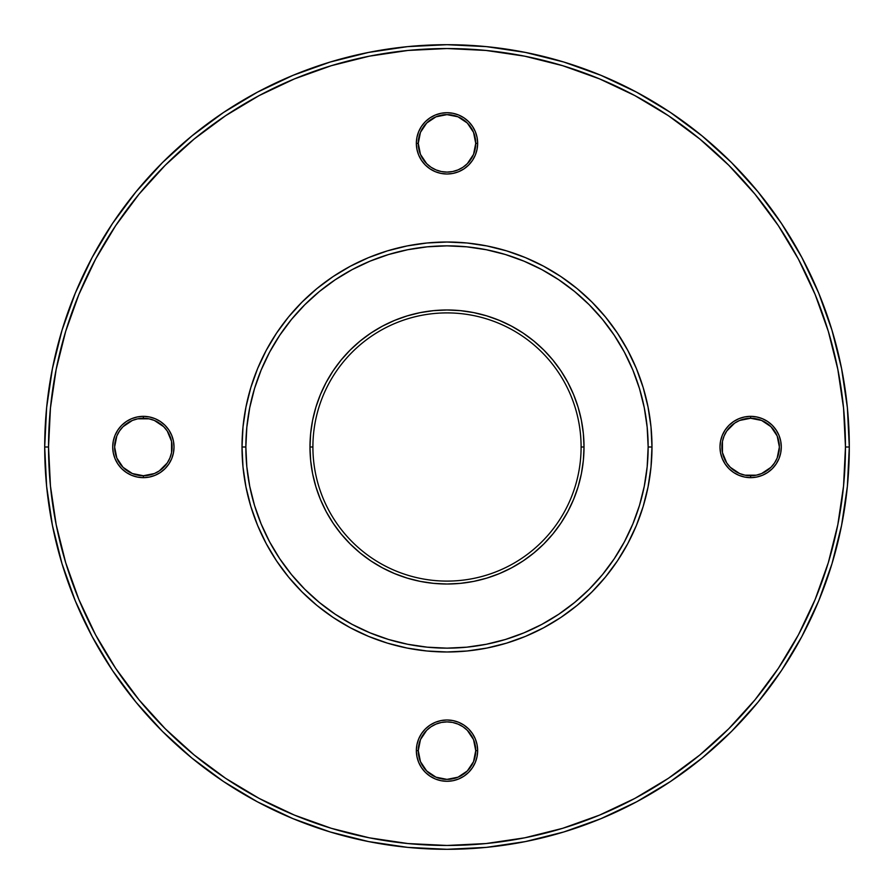 <?xml version="1.0" encoding="UTF-8"?>
<svg xmlns="http://www.w3.org/2000/svg" width="894" height="894" viewBox="0 0 894 894"><rect width="100%" height="100%" fill="white"/><g stroke="black" fill="none" stroke-linecap="round" stroke-linejoin="round"><path stroke-width="1.34" d="M62.021 330.221L75.32 293.042L92.205 257.36L112.499 223.489L136.022 191.785L162.529 162.529L191.785 136.022L223.489 112.499L257.36 92.205L293.042 75.32L330.221 62.021L368.518 52.433L407.563 46.633L447 44.7L486.437 46.633L525.482 52.433L563.779 62.021L600.958 75.32L636.64 92.205L670.511 112.499L702.215 136.022L731.471 162.529L757.978 191.785L781.501 223.489L801.795 257.36L818.68 293.042L831.979 330.221L841.567 368.518L847.367 407.563L849.3 447L847.367 486.437L841.567 525.482L831.979 563.779L818.68 600.958L801.795 636.64L781.501 670.511L757.978 702.215L731.471 731.471L702.215 757.978L670.511 781.501L636.64 801.795L600.958 818.68L563.779 831.979L525.482 841.567L486.437 847.367L447 849.3L407.563 847.367L368.518 841.567L330.221 831.979L293.042 818.68L257.36 801.795L223.489 781.501L191.785 757.978L162.529 731.471L136.022 702.215L112.499 670.511L92.205 636.64L75.32 600.958L62.021 563.779L52.433 525.482L46.633 486.437L44.7 447L46.633 407.563L52.433 368.518L62.021 330.221L75.32 293.042M648.15 447A201.15 201.15 0 0 1 447 648.15A201.15 201.15 0 0 1 245.85 447L246.822 466.713L249.717 486.247L254.511 505.389L261.16 523.973L269.597 541.82L279.755 558.75L291.511 574.607L304.765 589.235L319.393 602.489L335.25 614.245L352.18 624.403L370.027 632.84L388.611 639.489L407.753 644.283L427.287 647.178L447 648.15L466.713 647.178L486.247 644.283L505.389 639.489L523.973 632.84L541.82 624.403L558.75 614.245L574.607 602.489L589.235 589.235L602.489 574.607L614.245 558.75L624.403 541.82L632.84 523.973L639.489 505.389L644.283 486.247L647.178 466.713L648.15 447L647.178 427.287L644.283 407.753L639.489 388.611L632.84 370.027L624.403 352.18L614.245 335.25L602.489 319.393L589.235 304.765L574.607 291.511L558.75 279.755L541.82 269.597L523.973 261.16L505.389 254.511L486.247 249.717L466.713 246.822L447 245.85L427.287 246.822L407.753 249.717L388.611 254.511L370.027 261.16L352.18 269.597L335.25 279.755L319.393 291.511L304.765 304.765L291.511 319.393L279.755 335.25L269.597 352.18L261.16 370.027L254.511 388.611L249.717 407.753L246.822 427.287L245.85 447A201.15 201.15 0 0 1 447 245.85A201.15 201.15 0 0 1 648.15 447L651.983 447A204.983 204.983 0 0 1 447 651.983A204.983 204.983 0 0 1 242.017 447L245.85 447L242.017 447L243 426.907L245.962 407.005L250.845 387.493L257.617 368.551L266.222 350.37L276.559 333.116L288.55 316.957L302.06 302.06L316.957 288.55L333.116 276.559L350.37 266.222L368.551 257.617L387.493 250.845L407.005 245.962L426.907 243L447 242.017L467.093 243L486.995 245.962L506.507 250.845L525.448 257.617L543.63 266.222L560.884 276.559L577.043 288.55L591.94 302.06L605.45 316.957L617.441 333.116L627.778 350.37L636.383 368.551L643.155 387.493L648.038 407.005L651 426.907L651.983 447L651 467.093L648.038 486.995L643.155 506.507L636.383 525.448L627.778 543.63L617.441 560.884L605.45 577.043L591.94 591.94L577.043 605.45L560.884 617.441L543.63 627.778L525.448 636.383L506.507 643.155L486.995 648.038L467.093 651L447 651.983L426.907 651L407.005 648.038L387.493 643.155L368.551 636.383L350.37 627.778L333.116 617.441L316.957 605.45L302.06 591.94L288.55 577.043L276.559 560.884L266.222 543.63L257.617 525.448L250.845 506.507L245.962 486.995L243 467.093L242.017 447A204.983 204.983 0 0 1 447 242.017A204.983 204.983 0 0 1 651.983 447L648.15 447M581.1 447A134.1 134.1 0 0 0 447 312.9A134.1 134.1 0 0 0 312.9 447L309.983 447A137.017 137.017 0 0 1 447 309.983A137.017 137.017 0 0 1 584.017 447L581.1 447A134.1 134.1 0 0 1 447 581.1A134.1 134.1 0 0 1 312.9 447A134.1 134.1 0 0 1 447 312.9A134.1 134.1 0 0 1 581.1 447L584.017 447L583.357 460.432L581.391 473.731L578.116 486.772L573.59 499.433L567.835 511.591L560.929 523.124L552.917 533.919L543.887 543.887L533.919 552.917L523.124 560.929L511.591 567.835L499.433 573.59L486.772 578.116L473.731 581.391L460.432 583.357L447 584.017L433.568 583.357L420.269 581.391L407.228 578.116L394.567 573.59L382.408 567.835L370.876 560.929L360.081 552.917L350.113 543.887L341.083 533.919L333.071 523.124L326.165 511.591L320.41 499.433L315.884 486.772L312.609 473.731L310.643 460.432L309.983 447L310.643 433.568L312.609 420.269L315.884 407.228L320.41 394.567L326.165 382.408L333.071 370.876L341.083 360.081L350.113 350.113L360.081 341.083L370.876 333.071L382.408 326.165L394.567 320.41L407.228 315.884L420.269 312.609L433.568 310.643L447 309.983L460.432 310.643L473.731 312.609L486.772 315.884L499.433 320.41L511.591 326.165L523.124 333.071L533.919 341.083L543.887 350.113L552.917 360.081L560.929 370.876L567.835 382.408L573.59 394.567L578.116 407.228L581.391 420.269L583.357 433.568L584.017 447A137.017 137.017 0 0 1 447 584.017A137.017 137.017 0 0 1 309.983 447L312.9 447A134.1 134.1 0 0 0 447 581.1A134.1 134.1 0 0 0 581.1 447M831.979 563.779L818.68 600.958M670.511 781.501L636.64 801.795M330.221 831.979L293.042 818.68M112.499 670.511L92.205 636.64M223.489 112.499L257.36 92.205M563.779 62.021L600.958 75.32M781.501 223.489L801.795 257.36M612.401 332.523L603.595 320.745M781.289 447A30.653 30.653 0 0 1 750.636 477.653A30.653 30.653 0 0 1 719.994 447L720.575 441.021L722.318 435.266L725.157 429.969L728.968 425.332L733.616 421.51L738.913 418.683L744.657 416.939L750.636 416.347L756.626 416.939L762.37 418.683L767.667 421.51L772.315 425.332L776.126 429.969L778.953 435.266L780.708 441.021L781.289 447L780.708 452.979L778.953 458.734L776.126 464.031L772.315 468.668L767.667 472.49L762.37 475.317L756.626 477.061L750.636 477.653L744.657 477.061L738.913 475.317L733.616 472.49L728.968 468.668L725.157 464.031L722.318 458.734L720.575 452.979L719.994 447A30.653 30.653 0 0 1 750.636 416.347A30.653 30.653 0 0 1 781.289 447M477.653 143.364A30.653 30.653 0 0 1 447 174.006A30.653 30.653 0 0 1 416.347 143.364L416.939 137.374L418.683 131.63L421.51 126.333L425.332 121.685L429.969 117.874L435.266 115.047L441.021 113.292L447 112.711L452.979 113.292L458.734 115.047L464.031 117.874L468.668 121.685L472.49 126.333L475.317 131.63L477.061 137.374L477.653 143.364L477.061 149.343L475.317 155.087L472.49 160.384L468.668 165.032L464.031 168.843L458.734 171.682L452.979 173.425L447 174.006L441.021 173.425L435.266 171.682L429.969 168.843L425.332 165.032L421.51 160.384L418.683 155.087L416.939 149.343L416.347 143.364A30.653 30.653 0 0 1 447 112.711A30.653 30.653 0 0 1 477.653 143.364L475.731 143.364A28.731 28.731 0 0 1 447 172.095A28.731 28.731 0 0 1 418.269 143.364L416.347 143.364L418.269 143.364L420.448 154.36L426.684 163.68L431.031 167.256L436.004 169.905L441.39 171.547L447 172.095L452.61 171.547L457.996 169.905L462.969 167.256L467.316 163.68L473.552 154.36L475.731 143.364L473.552 132.368L467.316 123.037L457.996 116.812L447 114.622L436.004 116.812L426.684 123.037L420.448 132.368L418.269 143.364A28.731 28.731 0 0 1 447 114.622A28.731 28.731 0 0 1 475.731 143.364L477.653 143.364M174.006 447A30.653 30.653 0 0 1 143.364 477.653A30.653 30.653 0 0 1 112.711 447L113.292 441.021L115.047 435.266L117.874 429.969L121.685 425.332L126.333 421.51L131.63 418.683L137.374 416.939L143.364 416.347L149.343 416.939L155.087 418.683L160.384 421.51L165.032 425.332L168.843 429.969L171.682 435.266L173.425 441.021L174.006 447L173.425 452.979L171.682 458.734L168.843 464.031L165.032 468.668L160.384 472.49L155.087 475.317L149.343 477.061L143.364 477.653L137.374 477.061L131.63 475.317L126.333 472.49L121.685 468.668L117.874 464.031L115.047 458.734L113.292 452.979L112.711 447A30.653 30.653 0 0 1 143.364 416.347A30.653 30.653 0 0 1 174.006 447L173.425 441.021M477.653 750.636A30.653 30.653 0 0 1 447 781.289A30.653 30.653 0 0 1 416.347 750.636L416.939 744.657L418.683 738.913L421.51 733.616L425.332 728.968L429.969 725.157L435.266 722.318L441.021 720.575L447 719.994L452.979 720.575L458.734 722.318L464.031 725.157L468.668 728.968L472.49 733.616L475.317 738.913L477.061 744.657L477.653 750.636L477.061 756.626L475.317 762.37L472.49 767.667L468.668 772.315L464.031 776.126L458.734 778.953L452.979 780.708L447 781.289L441.021 780.708L435.266 778.953L429.969 776.126L425.332 772.315L421.51 767.667L418.683 762.37L416.939 756.626L416.347 750.636A30.653 30.653 0 0 1 447 719.994A30.653 30.653 0 0 1 477.653 750.636L475.731 750.636L477.653 750.636M44.7 447L48.533 447A398.467 398.467 0 0 1 447 48.533A398.467 398.467 0 0 1 845.467 447L849.3 447A402.3 402.3 0 0 0 447 44.7A402.3 402.3 0 0 0 44.7 447A402.3 402.3 0 0 1 447 44.7A402.3 402.3 0 0 1 849.3 447A402.3 402.3 0 0 1 447 849.3A402.3 402.3 0 0 1 44.7 447A402.3 402.3 0 0 0 447 849.3A402.3 402.3 0 0 0 849.3 447L845.467 447L843.545 407.943L837.812 369.267L828.313 331.328L815.138 294.517L798.42 259.159L778.316 225.623L755.017 194.21L728.755 165.245L699.79 138.983L668.377 115.684L634.841 95.58L599.483 78.862L562.672 65.687L524.733 56.188L486.057 50.455L447 48.533L407.943 50.455L369.267 56.188L331.328 65.687L294.517 78.862L259.159 95.58L225.623 115.684L194.21 138.983L165.245 165.245L138.983 194.21L115.684 225.623L95.58 259.159L78.862 294.517L65.687 331.328L56.188 369.267L50.455 407.943L48.533 447L50.455 486.057L56.188 524.733L65.687 562.672L78.862 599.483L95.58 634.841L115.684 668.377L138.983 699.79L165.245 728.755L194.21 755.017L225.623 778.316L259.159 798.42L294.517 815.138L331.328 828.313L369.267 837.812L407.943 843.545L447 845.467L486.057 843.545L524.733 837.812L562.672 828.313L599.483 815.138L634.841 798.42L668.377 778.316L699.79 755.017L728.755 728.755L755.017 699.79L778.316 668.377L798.42 634.841L815.138 599.483L828.313 562.672L837.812 524.733L843.545 486.057L845.467 447A398.467 398.467 0 0 1 447 845.467A398.467 398.467 0 0 1 48.533 447L44.7 447M65.687 562.672L78.862 599.483M562.672 828.313L599.483 815.138M828.313 331.328L815.138 294.517M331.328 65.687L294.517 78.862M728.968 425.332L733.616 421.51M767.667 421.51L772.315 425.332L776.126 429.969M776.126 464.031L772.315 468.668L767.667 472.49L772.315 468.668M733.616 472.49L728.968 468.668M421.51 126.333L425.332 121.685L429.969 117.874M464.031 117.874L468.668 121.685L472.49 126.333M472.49 160.384L468.668 165.032M425.332 165.032L421.51 160.384M117.874 429.969L121.685 425.332L126.333 421.51L121.685 425.332M160.384 421.51L165.032 425.332M165.032 468.668L160.384 472.49M126.333 472.49L121.685 468.668L117.874 464.031M421.51 733.616L425.332 728.968M468.668 728.968L472.49 733.616M472.49 767.667L468.668 772.315L464.031 776.126M429.969 776.126L425.332 772.315L421.51 767.667M416.347 750.636L418.269 750.636A28.731 28.731 0 0 1 447 721.905A28.731 28.731 0 0 1 475.731 750.636L473.552 739.64L467.316 730.32L462.969 726.744L457.996 724.095L452.61 722.453L447 721.905L441.39 722.453L436.004 724.095L431.031 726.744L426.684 730.32L420.448 739.64L418.269 750.636L420.448 761.632L426.684 770.963L436.004 777.188L447 779.378L457.996 777.188L467.316 770.963L473.552 761.632L475.731 750.636A28.731 28.731 0 0 1 447 779.378A28.731 28.731 0 0 1 418.269 750.636L416.347 750.636M447 719.994L441.021 720.575M750.636 477.653L750.636 475.731A28.731 28.731 0 0 1 721.905 447A28.731 28.731 0 0 1 750.636 418.269L750.636 416.347A30.653 30.653 0 0 0 725.168 429.947A30.653 30.653 0 0 1 781.289 447A30.653 30.653 0 0 1 725.168 464.053A30.653 30.653 0 0 0 781.289 447A30.653 30.653 0 0 0 750.636 416.347L750.636 418.269L739.64 420.448L734.678 423.108L726.744 431.031L724.095 436.004L722.453 441.39L722.453 452.61L726.744 462.969L730.32 467.316L739.64 473.552L745.037 475.183L756.246 475.183L761.632 473.552L770.963 467.316L774.528 462.969L777.188 457.996L779.378 447L777.188 436.004L770.963 426.684L761.632 420.448L750.636 418.269A28.731 28.731 0 0 1 779.378 447A28.731 28.731 0 0 1 750.636 475.731L750.636 477.653M725.135 429.992A30.653 30.653 0 0 0 725.135 464.008A30.653 30.653 0 0 1 725.135 429.992M719.994 447L720.575 452.979M447 174.006L452.979 173.425M143.364 416.347L143.364 418.269A28.731 28.731 0 0 1 172.095 447A28.731 28.731 0 0 1 143.364 475.731L143.364 477.653A30.653 30.653 0 0 0 168.832 464.053A30.653 30.653 0 0 1 112.711 447A30.653 30.653 0 0 1 168.832 429.947A30.653 30.653 0 0 0 112.711 447A30.653 30.653 0 0 0 143.364 477.653L143.364 475.731L154.36 473.552L159.322 470.892L167.256 462.969L169.905 457.996L171.547 452.61L171.547 441.39L167.256 431.031L163.68 426.684L154.36 420.448L148.963 418.817L137.754 418.817L132.368 420.448L123.037 426.684L119.472 431.031L116.812 436.004L114.622 447L116.812 457.996L123.037 467.316L132.368 473.552L143.364 475.731A28.731 28.731 0 0 1 114.622 447A28.731 28.731 0 0 1 143.364 418.269L143.364 416.347M168.865 464.008A30.653 30.653 0 0 0 168.865 429.992A30.653 30.653 0 0 1 168.865 464.008"/></g></svg>
